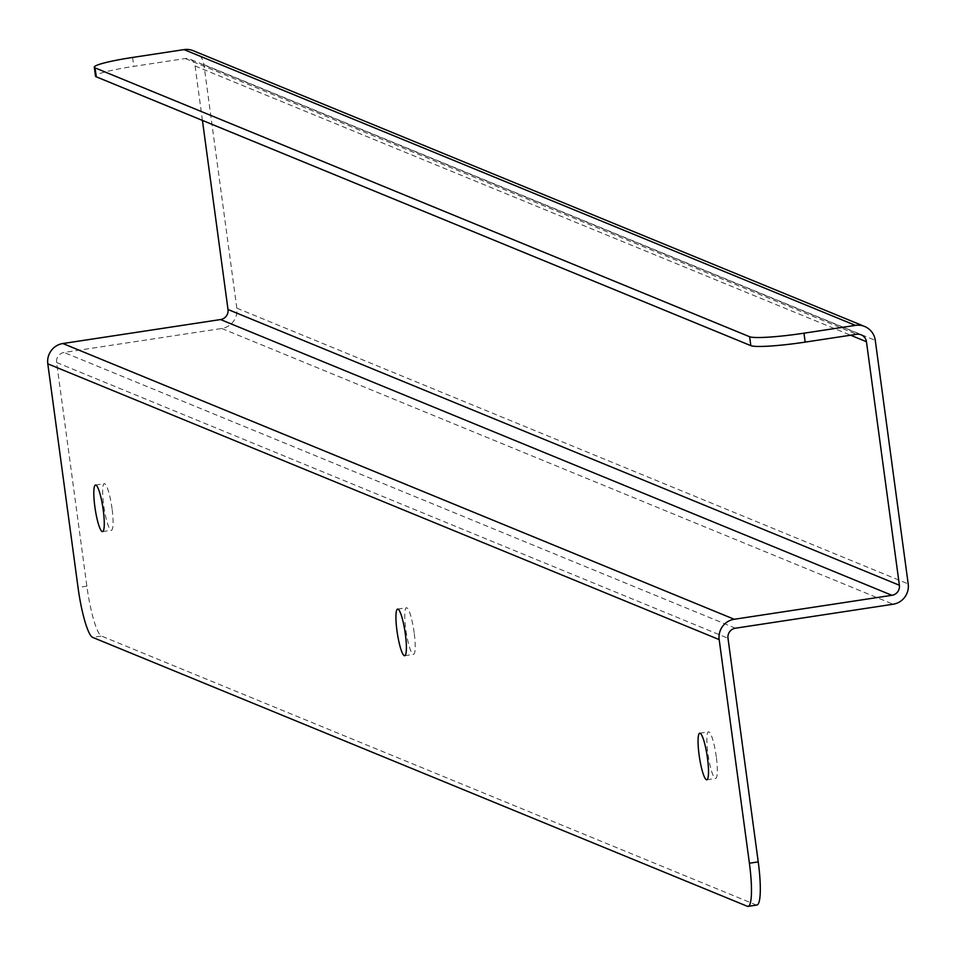 <?xml version="1.0" encoding="UTF-8"?>
<svg xmlns="http://www.w3.org/2000/svg" width="956" height="956" viewBox="0 0 956 956"><rect width="100%" height="100%" fill="white"/><g stroke="black" fill="none" stroke-linecap="round" stroke-linejoin="round"><path stroke-width="0.72" stroke-dasharray="4.78 3.58" d="M716.295 756.877A23.565 3.908 -98.6 0 0 708.551 731.866A23.565 3.908 -98.6 0 0 708.229 755.742A23.565 3.908 -98.6 0 0 715.638 778.447A23.565 3.908 -98.6 0 0 716.295 756.877M414.175 632.788A23.565 3.908 -98.6 0 0 406.431 607.777A23.565 3.908 -98.6 0 0 406.109 631.653A23.565 3.908 -98.6 0 0 413.518 654.358A23.565 3.908 -98.6 0 0 414.175 632.788M112.055 508.712A23.565 3.908 -98.6 0 0 104.323 483.688A23.565 3.908 -98.6 0 0 104.001 507.564A23.565 3.908 -98.6 0 0 111.398 530.281A23.565 3.908 -98.6 0 0 112.055 508.712M193.243 50.716A17.913 17.567 112.3 0 1 203.903 64.626L236.825 308.167A17.913 17.567 112.3 0 1 221.756 328.482L64.076 352.453A8.855 8.7 -67.7 0 0 56.619 362.503L86.865 586.148A47.119 7.815 -98.6 0 0 101.539 636.075L92.708 637.413M202.433 120.42L195.072 65.964A8.855 8.7 112.3 0 0 185.261 58.543L133.804 66.37A47.119 4.601 -7.7 0 0 95.492 76.133M747.305 906.264L756.124 904.926L101.539 636.075M756.124 904.926A47.119 7.815 -98.6 0 0 756.925 905.033M86.865 586.148L78.034 587.486M132.597 57.444L133.804 66.37M56.619 362.503L727.994 638.25M735.451 628.2L64.076 352.453M221.756 328.482L893.131 604.228M195.072 65.964L850.613 335.209M236.825 308.167L908.2 583.913M185.261 58.543L856.636 334.289M203.903 64.626L875.278 340.372M706.819 779.797L715.638 778.447M699.732 733.204L708.551 731.866M404.699 655.708L413.518 654.358M397.612 609.115L406.431 607.777M102.579 531.62L111.398 530.281M95.492 485.027L104.323 483.688M861.177 334.839L189.802 59.093"/><path stroke-width="1.43" d="M707.476 758.216A23.565 3.908 -98.6 0 0 699.732 733.204A23.565 3.908 -98.6 0 0 699.41 757.08A23.565 3.908 -98.6 0 0 706.819 779.797A23.565 3.908 -98.6 0 0 707.476 758.216M405.356 634.139A23.565 3.908 -98.6 0 0 397.612 609.115A23.565 3.908 -98.6 0 0 397.29 633.003A23.565 3.908 -98.6 0 0 404.699 655.708A23.565 3.908 -98.6 0 0 405.356 634.139M103.236 510.05A23.565 3.908 -98.6 0 0 95.492 485.027A23.565 3.908 -98.6 0 0 95.17 508.915A23.565 3.908 -98.6 0 0 102.579 531.62A23.565 3.908 -98.6 0 0 103.236 510.05M78.034 587.486L47.8 363.842L719.175 639.6L749.408 863.232A47.119 7.815 81.4 0 1 748.106 906.384A47.119 7.815 81.4 0 1 747.305 906.264L92.708 637.413A47.119 7.815 81.4 0 1 78.034 587.486M803.972 333.19A47.119 4.601 172.3 0 1 749.635 336.739L95.038 67.876A47.119 4.601 172.3 0 1 94.286 67.207L95.492 76.133A47.119 4.601 -7.7 0 0 96.245 76.803L750.842 345.654A47.119 4.601 -7.7 0 0 805.179 342.117L803.972 333.19L855.429 325.375A17.913 17.567 112.3 0 1 875.278 340.372L908.2 583.913A17.913 17.567 112.3 0 1 893.131 604.228L735.451 628.2A8.855 8.7 -67.7 0 0 727.994 638.25L758.239 861.894L749.408 863.232M805.179 342.117L856.636 334.289A8.855 8.7 -67.7 0 1 866.447 341.722L899.381 585.251A8.855 8.7 -67.7 0 1 891.924 595.301L734.244 619.273L62.869 343.527A17.913 17.567 112.3 0 0 47.8 363.842M719.175 639.6A17.913 17.567 -67.7 0 1 734.244 619.273M62.869 343.527L220.549 319.555A8.855 8.7 112.3 0 0 228.006 309.505L202.433 120.42M94.286 67.207A47.119 4.601 172.3 0 1 132.597 57.444L184.054 49.616L855.429 325.375M864.618 326.462L193.243 50.716A17.913 17.567 112.3 0 0 184.054 49.616M748.106 906.384L756.925 905.033A47.119 7.815 -98.6 0 0 758.239 861.894M220.549 319.555L891.924 595.301M228.006 309.505L899.381 585.251M850.613 335.209L866.447 341.722M750.842 345.654L749.635 336.739M95.038 67.876L96.245 76.803"/></g></svg>
